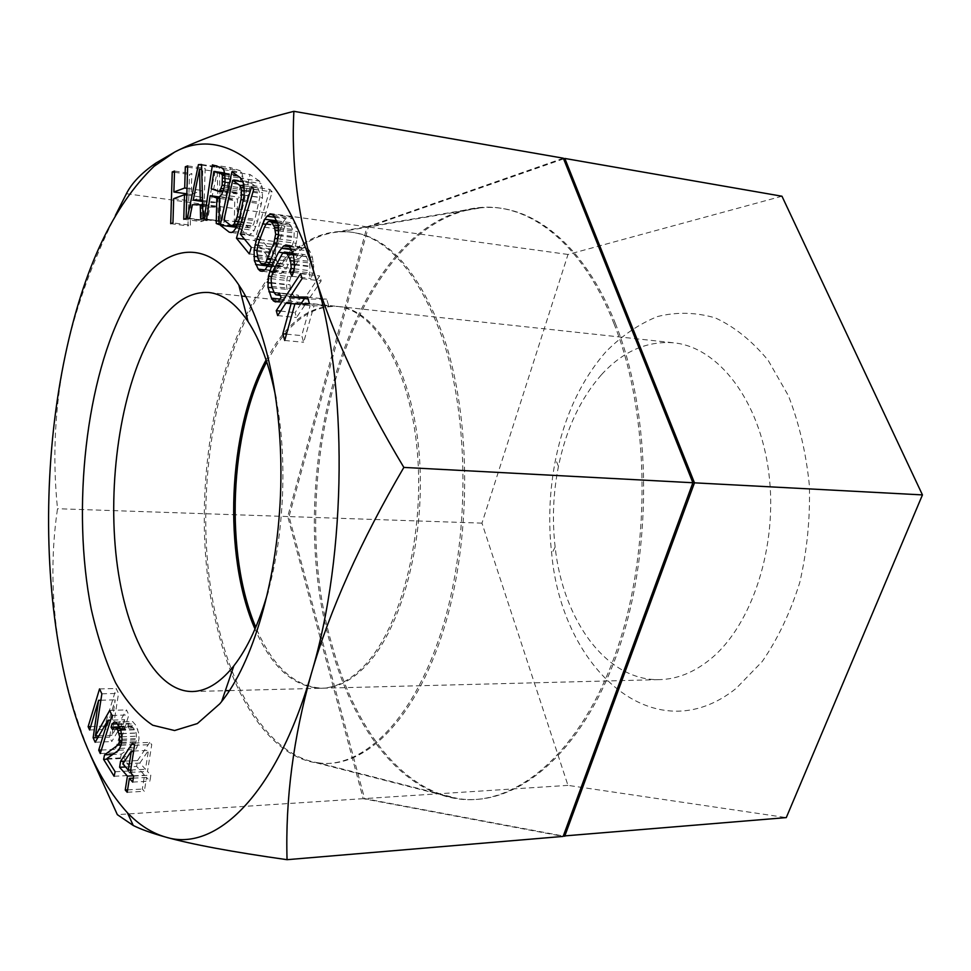 <?xml version="1.0" encoding="UTF-8"?>
<svg xmlns="http://www.w3.org/2000/svg" width="971" height="971" viewBox="0 0 971 971"><rect width="100%" height="100%" fill="white"/><g stroke="black" fill="none" stroke-linecap="round" stroke-linejoin="round"><path stroke-width="0.73" stroke-dasharray="4.86 3.64" d="M605.783 351.903C581.156 380.292 564.418 416.134 555.582 459.429C549.416 490.646 548.13 522.058 551.71 553.676C561.784 668.679 654.284 753.921 736.188 688.366L762.247 661.494C777.832 638.882 790.333 612.555 799.764 582.503C807.01 551.043 810.227 518.793 809.401 485.779C806.173 453.311 799.169 423.307 788.416 395.767L768.182 360.399C752.149 340.979 734.574 326.826 715.433 317.954C695.952 312.237 676.605 311.776 657.416 316.57C638.748 324.12 621.537 335.905 605.783 351.903M601.352 374.83C580.391 398.693 566.093 429.182 558.471 466.298C553.167 493.05 552.062 519.971 555.145 547.074C562.937 620.251 606.681 681.399 659.831 679.615C677.26 679.154 694.107 672.357 710.335 659.212C752.088 625.421 778.147 545.957 768.826 473.011C759.71 399.955 718.042 347.035 673.692 342.812C646.82 340.76 622.714 351.429 601.352 374.83M781.971 196.227L568.011 254.463L481.968 523.138L567.962 785.369L786.279 817.606M481.968 523.138L289.042 516.584L364.586 798.587L563.314 836.019M567.962 785.369L364.586 798.587M563.605 158.88L368.397 226.996L289.042 516.584M615.517 323.816C584.069 243.612 531.028 203.279 481.689 207.733C353.177 219.47 281.651 472.27 331.779 644.174C353.468 725.386 399.676 789.205 457.365 798.453C513.975 808.09 579.638 756.87 616.415 655.631C653.216 554.672 652.439 415.989 615.517 323.816M318.136 762.781C362.911 769.809 414.168 722.193 442.934 631.927C471.7 541.903 471.809 419.727 443.844 337.471C416.814 264.974 382.198 229.763 339.996 231.826C238.271 239.109 178.13 470.17 218.317 626.186C235.528 699.703 272.535 756.142 318.136 762.781L457.365 798.453M266.709 361.819L276.82 344.705C295.05 317.796 315.624 305.064 338.527 306.533C376.335 309.895 411.935 368.98 419.059 452.486C426.378 535.846 402.662 627.132 366.322 665.341C352.182 680.21 337.69 687.832 322.809 688.208C294.893 687.104 272.548 666.774 255.786 627.217M568.011 254.463L368.397 226.996M274.065 292.32L287.634 293.825L292.15 302.867L294.249 303.947L297.284 303.231L299.93 299.444L298.158 295.148L296.458 297.138L294.65 296.786L293.011 294.844L290.402 288.46L289.759 280.825L292.125 272.402L299.129 258.747L303.316 254.414L305.161 254.681L309.543 262.971L310.21 270.727L309.069 274.21L310.89 278.507L312.99 273.179L313.706 266.612L312.419 257.4L309.7 251.016L307.722 248.418L305.574 247.459L302.479 248.358L300.003 250.639L290.39 268.19L287.113 278.41L286.421 284.806L287.634 293.825M279.903 299.08L290.232 300.209M90.461 755.292C76.588 720.955 66.574 687.517 60.42 654.976C51.499 604.702 50.528 555.958 57.507 508.719C52.24 457.195 54.874 405.878 65.385 354.767C75.01 309.907 91.675 263.469 115.391 215.441M563.338 158.2L367.038 226.813L287.744 516.536L363.203 798.672L563.168 836.407M613.975 323.634C650.873 415.843 651.65 554.599 614.874 655.607C578.133 756.907 512.518 808.175 455.957 798.563C398.28 789.326 352.097 725.458 330.431 644.186C280.34 472.185 351.854 219.215 480.293 207.503C529.583 203.085 582.564 243.418 613.975 323.634M338.442 231.608C380.583 229.557 415.151 264.792 442.145 337.301C470.073 419.593 469.964 541.818 441.222 631.903C412.493 722.218 361.297 769.869 316.57 762.878C270.994 756.251 234.023 699.763 216.824 626.198C176.686 470.085 236.79 238.866 338.442 231.608L480.293 207.503M266.09 359.95L275.279 344.559C293.497 317.626 314.046 304.894 336.925 306.363C374.697 309.713 410.26 368.834 417.372 452.377C424.679 535.798 400.987 627.145 364.671 665.366C350.555 680.246 336.063 687.881 321.207 688.257C293.788 687.225 271.722 667.478 255.009 629.014M276.031 398.401C287.537 457.377 284.394 533.686 268.081 591.521M287.744 516.536L57.507 508.719M363.203 798.672L117.333 814.645M367.038 226.813L126.412 193.715M187.306 218.305L207.187 220.672L210.015 207.126L217.977 207.163L218.329 220.915L220.745 220.963L219.264 167.146L216.048 167.279L204.832 220.623M189.624 218.354L207.187 220.672M201.592 165.094L216.048 167.279M201.58 164.487L219.264 167.146M203 218.609L220.745 220.963M200.609 218.56L218.329 220.915M202.648 205.063L217.977 207.163M192.416 204.711L210.015 207.126M190.292 225.163L191.008 201.021L201.956 197.149L201.24 221.594L203.619 220.818L205.16 168.481L202.781 169.403L202.162 190.486L191.202 194.443L191.821 173.603L189.503 174.489L187.973 225.915L190.292 225.163L172.959 222.905M217.237 171.782L218.002 202.587L210.816 202.587L217.237 171.782L201.701 169.464M228.015 198.181L234.764 200.536L234.181 225.867L236.997 226.923L237.519 199.055L239.497 197.295L241.439 193.059L243.114 185.06L242.774 176.37L241.694 172.365L239.849 170.568L230.261 167.57L221.958 221.267L224.301 222.153L228.015 198.181L219.555 196.992M236.633 193.884L229.071 191.311L231.741 174.076L239.352 176.504L240.383 178.057L240.687 184.259L239.194 191.093L236.633 193.884L222.796 191.906M259.391 181.031L250.02 174.513L238.198 227.53L247.35 234.521L249.535 234.873L251.598 233.793L254.184 230.443L257.679 221.072L262.473 197.866L262.182 186.966L259.391 181.031L241.16 178.324M250.821 182.973L257.849 187.925L259.827 193.314L259.84 197.319L253.904 223.585L252.363 226.413L250.676 227.797L248.879 227.76L241.973 222.541L250.821 182.973L243.151 181.844M269.962 189.406L254.681 240.517L267.741 256.198L269.72 249.681L258.759 236.645L272.183 191.906L269.962 189.406L251.574 186.735M292.926 218.839L290.802 217.055L288.63 216.873L285.656 218.754L283.374 221.752L273.47 247.156L272.56 252.302L272.839 262.862L276.759 271.31L278.823 273.191L280.959 273.494L283.896 271.783L286.19 268.894L294.65 249.061L297.308 238.041L297.563 231.608L295.682 223.366L292.926 218.839L274.21 216.278M290.487 225.041L294.189 232.894L293.873 240.905L286.506 260.932L282.682 266.285L280.874 266.576L279.138 265.277L276.468 260.701L275.327 253.698L275.849 249.535L285.001 226.146L286.882 224.18L288.715 223.816L290.487 225.041L277.767 223.33M300.998 303.789L295.075 312.626L296.495 317.529L304.773 305.246L310.137 305.574L301.738 335.626L303.656 342.265L313.997 305.816L328.72 305.901L326.693 299.189L308.948 299.032L321.17 280.886L319.677 275.934L304.518 298.546M124.713 719.705L115.391 749.418L116.957 752.804L128.864 714.923L126.461 709.91L111.968 735.363L118.523 693.391L116.168 688.512L104.613 726.09L106.13 729.379L115.246 699.848L109.711 737.11L111.762 741.565L124.713 719.705L110.573 720.191M121.339 754.091L120.331 758.557L131.036 775.392L132.056 770.877L123.693 757.781L135.685 749.478L138.052 744.478L138.999 738.518L138.61 733.008L136.183 725.665L132.639 721.574L131.024 721.587L129.009 723.419L127.893 726.599L129.386 728.869L131.91 726.587L134.835 729.779L136.146 732.996L136.644 739.866L134.787 744.417L121.339 754.091L112.685 754.479M149.728 742.414L137.542 760.548L136.62 766.435L144.533 775.222L142.349 789.047L144.339 791.292L146.536 777.443L149.898 781.17L150.845 775.186L147.483 771.484L151.755 744.563L149.728 742.414L132.554 743.131M139.848 763.072L148.466 750.389L145.48 769.275L139.848 763.072L122.795 763.898M173.688 198.63L191.008 201.021M170.69 223.67L187.973 225.915M174.477 172.28L189.503 174.489M174.513 171.054L191.821 173.603M186.845 193.824L191.202 194.443M187.002 188.338L202.162 190.486M187.634 167.133L202.781 169.403M187.67 165.871L205.16 168.481M186.116 218.499L203.619 220.818M183.762 219.288L201.24 221.594M186.808 195.037L201.956 197.149M202.526 200.439L218.002 202.587M202.551 201.446L210.816 202.587M219.531 198.4L234.764 200.536M206.495 219.786L224.301 222.153M206.58 219.228L221.958 221.267M212.418 164.876L230.261 167.57M221.874 167.862L239.849 170.568M223.694 169.67L241.694 172.365M224.75 173.7L242.774 176.37M225.236 178.773L243.26 181.431M225.09 182.427L243.114 185.06M224.374 187.112L242.386 189.709M223.427 190.486L241.439 193.059M221.509 194.746L239.497 197.295M219.567 196.53L237.519 199.055M219.009 224.556L236.997 226.923M219.033 223.876L234.181 225.867M211.241 188.762L229.071 191.311M223.196 191.008L238.029 193.132M223.876 188.884L239.194 191.093M224.617 185.497L240.14 187.743M225.114 181.978L240.687 184.259M225.199 178.336L240.82 180.642M224.956 175.775L240.383 178.057M224.811 174.343L239.352 176.504M224.568 173.008L231.741 174.076M231.911 171.794L250.02 174.513M242.847 180.861L261.114 183.555M243.891 184.296L262.182 186.966M244.437 190.061L262.728 192.695M244.182 195.256L262.473 197.866M243.284 201.337L261.575 203.898M239.436 218.621L257.679 221.072M237.761 224.07L256.004 226.486M235.977 228.051L254.184 230.443M233.416 231.438L251.598 233.793M231.389 232.53L249.535 234.873M231.486 232.47L247.35 234.521M236.317 227.287L238.198 227.53M244.049 185.91L257.849 187.925M223.937 220.138L241.973 222.541M236.827 226.17L248.879 227.76M236.9 225.988L250.676 227.797M237.592 224.459L252.363 226.413M238.538 221.546L253.904 223.585M239.74 217.225L255.324 219.337M243.49 199.977L259.196 202.199M244.194 195.086L259.84 197.319M244.376 191.093L259.827 193.314M244.243 188.022L259.16 190.182M244.558 239.23L254.681 240.517M253.759 189.236L272.183 191.906M240.48 234.278L258.759 236.645M251.283 247.374L269.72 249.681M249.329 253.929L267.741 256.198M272.123 214.494L290.802 217.055M276.929 220.83L295.682 223.366M278.228 224.726L296.992 227.25M278.786 229.12L297.563 231.608M278.519 235.601L297.308 238.041M277.585 240.917L296.349 243.333M275.898 246.683L294.65 249.061M269.853 262.134L288.545 264.403M267.523 266.661L286.19 268.894M265.265 269.574L283.896 271.783M262.352 271.31L280.959 273.494M262.425 271.261L278.823 273.191M264.731 269.889L276.759 271.31M267.875 265.969L274.101 266.722M259.536 261.26L272.839 262.862M257.473 256.769L272.317 258.577M256.951 250.36L272.56 252.302M257.873 245.19L273.47 247.156M259.718 239.57L275.109 241.548M266.042 224.301L281.044 226.304M276.941 220.878L283.374 221.752M274.805 217.273L285.656 218.754M272.281 214.64L288.63 216.873M278.592 227.627L293.23 229.581M277.415 222.298L288.715 223.816M268.251 221.679L286.882 224.18M266.382 223.646L285.001 226.146M264.476 227.214L283.059 229.678M258.577 242.58L277.099 244.935M257.339 247.217L275.849 249.535M256.817 251.392L275.327 253.698M257.024 255.142L275.533 257.412M257.934 258.444L276.468 260.701M260.568 263.044L279.138 265.277M268.348 265.071L280.874 266.576M268.591 264.598L282.682 266.285M269.61 262.607L284.552 264.403M271.067 259.039L286.506 260.932M276.796 243.587L292.587 245.602M277.949 238.854L293.873 240.905M278.568 234.594L294.407 236.669M278.713 230.843L294.189 232.894M281.068 297.381L299.93 299.444M279.32 293.06L298.158 295.148M278.459 301.192L297.284 303.231M275.448 301.92L294.249 303.947M277.876 301.338L292.15 302.867M280.243 295.354L296.458 297.138M275.849 294.723L294.65 296.786M274.247 292.769L293.011 294.844M271.662 286.348L290.402 288.46M270.982 282.597L289.71 284.734M271.043 278.665L289.759 280.825M271.844 274.538L290.572 276.723M273.385 270.181L292.125 272.402M280.303 256.417L299.129 258.747M282.464 253.431L301.301 255.774M292.611 253.079L303.316 254.414M292.623 253.115L305.161 254.681M293.376 254.912L306.836 256.587M294.529 261.138L309.543 262.971M294.638 264.852L310.259 266.746M294.213 268.821L310.21 270.727M293.424 272.353L309.069 274.21M291.895 276.286L310.89 278.507M293.982 270.921L312.99 273.179M294.699 264.306L313.706 266.612M294.456 259.56L313.451 261.903M293.436 255.045L312.419 257.4M290.754 248.625L309.7 251.016M288.8 246.015L307.722 248.418M286.676 245.044L305.574 247.459M289.297 246.683L302.479 248.358M291.13 249.523L300.003 250.639M283.374 252.788L297.369 254.536M275.291 266.394L290.39 268.19M272.887 271.589L288.375 273.409M271.443 276.589L287.113 278.41M271.067 283.059L286.421 284.806M272.244 287.78L286.651 289.407M277.657 315.587L296.495 317.529M285.838 303.207L304.773 305.246M280.619 311.108L295.075 312.626M300.585 273.676L319.677 275.934M302.054 278.653L321.17 280.886M308.038 298.922L308.948 299.032M307.491 297.065L326.693 299.189M309.482 303.814L328.72 305.901M294.953 303.765L313.997 305.816M284.709 340.469L303.656 342.265M286.481 334.145L301.738 335.626M294.905 303.935L310.137 305.574M101.36 750.025L115.391 749.418M95.158 742.245L111.762 741.565M97.877 737.584L109.711 737.11M100.863 700.237L115.246 699.848M89.623 729.986L106.13 729.379M90.655 726.587L104.613 726.09M99.54 688.912L116.168 688.512M101.858 693.828L118.523 693.391M98.86 735.872L111.968 735.363M109.662 710.432L126.461 709.91M112.029 715.481L128.864 714.923M100.268 753.545L116.957 752.804M107.283 759.176L120.331 758.557M121.096 745L134.787 744.417M121.606 742.305L136.219 741.698M121.836 740.472L136.644 739.866M121.824 736.795L136.656 736.2M121.581 733.554L136.146 732.996M120.889 730.301L134.835 729.779M120.161 728.456L133.622 727.959M119.554 727.036L131.91 726.587M113.728 727.667L130.6 727.048M112.527 729.5L129.386 728.869M119.494 726.903L127.893 726.599M117.406 723.832L129.009 723.419M114.141 722.181L131.024 721.587M115.731 722.169L132.639 721.574M118.025 724.439L134.957 723.844M119.215 726.284L136.183 725.665M120.817 729.961L137.797 729.33M121.606 733.663L138.61 733.008M121.994 739.21L138.999 738.518M121.472 743.361L138.477 742.657M121.059 745.206L138.052 744.478M119.931 748.41L136.923 747.67M118.717 750.231L135.685 749.478M106.895 758.557L123.693 757.781M115.124 771.739L132.056 770.877M114.105 776.278L131.036 775.392M124.628 761.155L137.542 760.548M134.544 745.291L151.755 744.563M130.32 772.37L147.483 771.484M133.634 776.096L150.845 775.186M132.699 782.104L149.898 781.17M133.318 778.147L146.536 777.443M127.213 792.287L144.339 791.292M127.589 789.884L142.349 789.047M133.379 775.805L144.533 775.222M125.538 766.981L136.62 766.435M133.646 751.044L148.466 750.389M130.684 770.027L145.48 769.275M555.145 547.074L551.71 553.676M558.471 466.298L555.582 459.429M339.996 231.826L481.689 207.733M322.809 688.208L659.831 679.615M338.527 306.533L673.692 342.812M316.57 762.878L455.957 798.563M192.44 691.534L225.357 690.697M229.544 690.587L321.207 688.257M208.874 292.502L241.597 296.046M245.772 296.495L336.925 306.363"/><path stroke-width="1.46" d="M563.314 836.019L786.279 817.606L922.45 494.907L781.971 196.227L564.831 158.455L563.605 158.88M564.697 836.286L694.471 482.83L564.831 158.455M255.786 627.217C224.435 553.871 229.435 432.338 266.709 361.819M922.45 494.907L694.471 482.83M271.492 298.17L273.385 300.852L275.448 301.92L278.459 301.192L281.068 297.381L279.32 293.06L277.645 295.063L275.849 294.723L274.247 292.769L271.662 286.348L271.043 278.665L273.385 270.181L282.464 253.431L284.442 252.059L286.263 252.326L290.584 260.653L291.239 268.457L290.111 271.965L291.895 276.286L293.982 270.921L294.699 264.306L293.436 255.045L290.754 248.625L288.8 246.015L286.676 245.044L283.629 245.954L278.568 252.193L271.674 265.957L268.421 276.237L267.972 287.307L271.492 298.17L279.903 299.08M268.931 291.749L274.065 292.32M287.052 859.687L563.168 836.407L692.881 482.745L563.338 158.2L293.897 111.313C291.045 162.424 297.976 216.982 314.689 274.975C348.298 382.72 347.327 553.858 311.339 673.631C276.286 795.552 215.113 852.72 165.774 837.123C152.059 833.191 139.266 825.059 127.395 812.739C95.765 777.662 73.444 725.07 60.42 654.976C42.955 561.724 44.982 450.799 65.385 354.767C83.652 268.554 113.194 205.767 154.013 166.369L174.719 152.059C223.476 125.393 281.978 164.718 314.689 274.975C332.264 333.441 361.977 397.588 403.851 467.415C360.654 541.284 329.812 610.019 311.339 673.631C293.363 737.39 285.268 799.412 287.052 859.687C232.203 851.931 191.785 844.406 165.774 837.123C151.889 833.252 141.05 829.38 133.27 825.496L117.333 814.645L90.461 755.292M219.798 703.793L197.356 723.565L174.598 730.532L152.763 725.24C138.974 716.088 126.594 701.96 115.598 682.831C105.584 661.385 97.452 636.758 91.213 608.951C71.417 508.938 85.812 377.003 126.679 303.11C157.387 246.877 203.679 232.178 238.793 284.94C266.637 326.135 284.03 408.657 280.473 495.307C276.893 581.957 252.776 662.768 221.643 701.535L219.798 703.793M187.306 218.305L189.624 218.354L192.416 204.711L200.281 204.735L200.609 218.56L203 218.609L201.58 164.487L198.412 164.621L187.306 218.305M221.509 194.746L223.427 190.486L225.09 182.427L224.75 173.7L223.694 169.67L221.874 167.862L212.418 164.876L204.189 218.912L206.495 219.786L210.185 195.681L216.836 198.023L216.242 223.5L219.009 224.556L219.567 196.53L221.509 194.746M239.436 218.621L244.182 195.256L243.891 184.296L241.16 178.324L231.911 171.794L220.211 225.163L229.229 232.178L231.389 232.53L233.416 231.438L235.977 228.051L239.436 218.621M251.574 186.735L236.451 238.186L249.329 253.929L251.283 247.374L240.48 234.278L253.759 189.236L251.574 186.735M95.158 742.245L107.927 720.276L98.726 750.146L100.268 753.545L112.029 715.481L109.662 710.432L95.364 736.018L101.858 693.828L99.54 688.912L88.13 726.684L89.623 729.986L98.617 700.309L93.143 737.766L95.158 742.245M275.898 246.683L278.519 235.601L278.228 224.726L274.21 216.278L272.123 214.494L269.974 214.312L267.037 216.217L264.792 219.228L256.611 239.169L254.086 250.008L254.353 260.629L258.213 269.125L260.24 271.006L262.352 271.31L265.265 269.574L269.853 262.134L275.898 246.683M186.116 218.499L187.67 165.871L185.327 166.794L184.696 188.01L173.882 192.015L174.513 171.054L172.231 171.952L170.69 223.67L172.959 222.905L173.688 198.63L184.49 194.71L183.762 219.288L186.116 218.499M277.657 315.587L285.838 303.207L291.13 303.535L282.828 333.793L284.709 340.469L294.953 303.765L309.482 303.814L307.491 297.065L289.977 296.944L302.054 278.653L300.585 273.676L276.262 310.659L277.657 315.587M104.577 754.843L103.581 759.346L114.105 776.278L115.124 771.739L106.895 758.557L118.717 750.231L121.059 745.206L121.994 739.21L120.817 729.961L119.215 726.284L115.731 722.169L114.141 722.181L112.163 724.014L111.058 727.218L112.527 729.5L115.015 727.206L117.904 730.423L119.676 736.88L119.251 742.402L117.843 745.145L104.577 754.843L112.685 754.479M132.554 743.131L120.538 761.361L119.627 767.284L127.419 776.12L125.247 790.018L127.213 792.287L129.386 778.354L132.699 782.104L133.634 776.096L130.32 772.37L134.544 745.291L132.554 743.131M220.065 190.571L218.693 191.323L211.241 188.762L213.887 171.418L221.376 173.833L222.395 175.387L222.153 185.133L220.065 190.571L223.196 191.008M193.229 200.147L199.577 169.148L200.305 200.135L193.229 200.147L202.551 201.446M274.502 227.093L275.667 234.217L273.858 243.211L265.92 262.158L264.063 264.051L262.279 264.343L260.568 263.044L257.934 258.444L256.817 251.392L258.577 242.58L264.476 227.214L266.382 223.646L268.251 221.679L270.047 221.303L271.795 222.529L274.502 227.093L278.592 227.627M223.937 220.138L232.688 180.303L239.619 185.267L240.917 187.537L241.585 194.722L240.942 199.625L237.106 216.873L234.169 224.01L232.518 225.406L230.734 225.369L223.937 220.138M122.795 763.898L131.303 751.153L128.342 770.137L122.795 763.898M692.881 482.745L403.851 467.415M255.009 629.014C222.614 555.254 227.736 430.808 266.09 359.95M268.081 591.521C259.063 623.37 247.666 648.143 233.877 665.803L232.336 667.72C219.312 683.268 206.01 691.206 192.44 691.534C154.001 691.862 123.523 630.203 115.792 552.487C108.036 474.576 122.334 384.965 152.471 333.162C169.172 304.87 187.973 291.312 208.874 292.502C222.942 294.019 235.989 303.705 248.042 321.559C260.337 340.299 269.659 365.909 276.031 398.401M115.391 215.441L126.412 193.715C131.668 183.191 141.487 172.972 155.87 163.067L174.719 152.059C200.439 138.719 240.165 125.138 293.897 111.313M198.412 164.621L201.592 165.094M200.281 204.735L202.648 205.063M304.518 298.546L300.998 303.789M172.231 171.952L174.477 172.28M173.882 192.015L186.845 193.824M184.696 188.01L187.002 188.338M185.327 166.794L187.634 167.133M184.49 194.71L186.808 195.037M199.577 169.148L201.701 169.464M200.305 200.135L202.526 200.439M210.185 195.681L219.555 196.992M216.836 198.023L219.531 198.4M204.189 218.912L206.58 219.228M216.242 223.5L219.033 223.876M218.693 191.323L222.796 191.906M221.218 188.508L223.876 188.884M222.153 185.133L224.617 185.497M222.687 181.626L225.114 181.978M222.832 177.984L225.199 178.336M222.395 175.387L224.956 175.775M221.376 173.833L224.811 174.343M213.887 171.418L224.568 173.008M229.229 232.178L231.486 232.47M220.211 225.163L236.317 227.287M232.688 180.303L243.151 181.844M239.619 185.267L244.049 185.91M230.734 225.369L236.827 226.17M232.518 225.406L236.9 225.988M234.169 224.01L237.592 224.459M235.71 221.157L238.538 221.546M237.106 216.873L239.74 217.225M240.942 199.625L243.49 199.977M241.585 194.722L244.194 195.086M241.573 190.692L244.376 191.093M240.917 187.537L244.243 188.022M236.451 238.186L244.558 239.23M260.24 271.006L262.425 271.261M258.213 269.125L264.731 269.889M255.591 264.5L267.875 265.969M254.353 260.629L259.536 261.26M253.832 256.32L257.473 256.769M254.086 250.008L256.951 250.36M254.997 244.826L257.873 245.19M256.611 239.169L259.718 239.57M262.486 223.828L266.042 224.301M264.792 219.228L276.941 220.878M267.037 216.217L274.805 217.273M269.974 214.312L272.281 214.64M271.795 222.529L277.767 223.33M270.047 221.303L277.415 222.298M262.279 264.343L268.348 265.071M264.063 264.051L268.591 264.598M265.92 262.158L269.61 262.607M267.838 258.65L271.067 259.039M273.858 243.211L276.796 243.587M275.133 238.49L277.949 238.854M275.667 234.217L278.568 234.594M275.448 230.418L278.713 230.843M273.385 300.852L277.876 301.338M277.645 295.063L280.243 295.354M284.442 252.059L292.611 253.079M286.263 252.326L292.623 253.115M287.914 254.232L293.376 254.912M290.584 260.653L294.529 261.138M291.3 264.452L294.638 264.852M291.239 268.457L294.213 268.821M290.111 271.965L293.424 272.353M283.629 245.954L289.297 246.683M281.177 248.26L291.13 249.523M278.568 252.193L283.374 252.788M271.674 265.957L275.291 266.394M269.683 271.212L272.887 271.589M268.421 276.237L271.443 276.589M267.741 282.67L271.067 283.059M267.972 287.307L272.244 287.78M276.262 310.659L280.619 311.108M289.977 296.944L308.038 298.922M282.828 333.793L286.481 334.145M291.13 303.535L294.905 303.935M107.927 720.276L110.573 720.191M98.726 750.146L101.36 750.025M93.143 737.766L97.877 737.584M98.617 700.309L100.863 700.237M88.13 726.684L90.655 726.587M95.364 736.018L98.86 735.872M103.581 759.346L107.283 759.176M117.843 745.145L121.096 745M119.251 742.402L121.606 742.305M119.664 740.557L121.836 740.472M119.676 736.88L121.824 736.795M119.19 733.651L121.581 733.554M117.904 730.423L120.889 730.301M116.702 728.578L120.161 728.456M115.015 727.206L119.554 727.036M111.058 727.218L119.494 726.903M112.163 724.014L117.406 723.832M120.538 761.361L124.628 761.155M129.386 778.354L133.318 778.147M125.247 790.018L127.589 789.884M127.419 776.12L133.379 775.805M119.627 767.284L125.538 766.981M131.303 751.153L133.646 751.044M128.342 770.137L130.684 770.027M127.395 812.739L133.27 825.496M225.357 690.697L229.544 690.587M248.042 321.559L238.793 284.94M233.877 665.803L221.643 701.535M241.597 296.046L245.772 296.495M154.013 166.369L155.87 163.067"/></g></svg>

